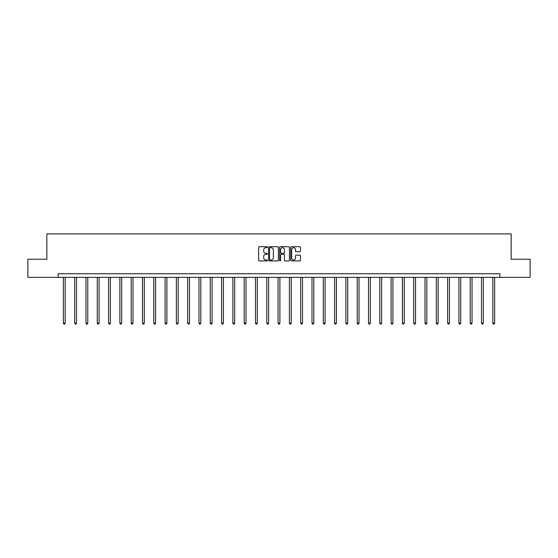 <?xml version="1.0" encoding="UTF-8"?>
<svg xmlns="http://www.w3.org/2000/svg" width="558" height="558" viewBox="0 0 558 558"><rect width="100%" height="100%" fill="white"/><g stroke="black" fill="none" stroke-linecap="round" stroke-linejoin="round"><path stroke-width="0.84" d="M267.408 247.201A0.495 0.495 0 0 0 266.912 246.706L259.358 246.706A0.711 0.711 0 0 0 258.647 247.417L258.647 260.216A0.711 0.711 0 0 0 259.358 260.928L266.912 260.928A0.495 0.495 0 0 0 267.408 260.433A0.495 0.495 0 0 0 266.912 259.93L265.936 259.93A2.274 2.274 0 0 1 263.655 257.656L263.655 256.589A2.274 2.274 0 0 1 265.936 254.315L266.912 254.315A0.495 0.495 0 0 0 267.408 253.82A0.495 0.495 0 0 0 266.912 253.318L265.936 253.318A2.274 2.274 0 0 1 263.655 251.044L263.655 249.977A2.274 2.274 0 0 1 265.936 247.703L266.912 247.703A0.495 0.495 0 0 0 267.408 247.201M299.786 251.721A0.711 0.711 0 0 0 300.49 251.009L300.49 247.417A0.711 0.711 0 0 0 299.786 246.706L291.395 246.706A0.711 0.711 0 0 0 290.683 247.417L290.683 260.216A0.711 0.711 0 0 0 291.395 260.928L299.786 260.928A0.711 0.711 0 0 0 300.49 260.216L300.49 255.878A0.711 0.711 0 0 0 299.786 255.166L296.193 255.166A0.711 0.711 0 0 0 295.482 255.878L295.482 258.033A1.904 1.904 0 0 1 293.578 259.93A1.904 1.904 0 0 1 291.674 258.033L291.674 249.607A1.904 1.904 0 0 1 293.578 247.703A1.904 1.904 0 0 1 295.482 249.607L295.482 251.009A0.711 0.711 0 0 0 296.193 251.721L299.786 251.721M58.144 277.361L27.9 277.361L27.9 259.254L46.844 259.254L46.844 233.893L511.156 233.893L511.156 259.254L530.1 259.254L530.1 277.361L499.856 277.361L499.856 273.741L58.144 273.741L58.144 277.361L499.856 277.361M278.379 247.417A0.711 0.711 0 0 0 277.668 246.706L269.277 246.706A0.711 0.711 0 0 0 268.565 247.417L268.565 260.216A0.711 0.711 0 0 0 269.277 260.928L277.668 260.928A0.711 0.711 0 0 0 278.379 260.216L278.379 247.417M280.332 246.706L288.723 246.706A0.711 0.711 0 0 1 289.435 247.417L289.435 260.216A0.711 0.711 0 0 1 288.723 260.928L285.131 260.928A0.711 0.711 0 0 1 284.42 260.216L284.42 255.027A0.711 0.711 0 0 0 283.708 254.315L281.33 254.315A0.711 0.711 0 0 0 280.618 255.027L280.618 260.433A0.495 0.495 0 0 1 280.123 260.928A0.495 0.495 0 0 1 279.621 260.433L279.621 247.417A0.711 0.711 0 0 1 280.332 246.706M270.058 247.703A0.495 0.495 0 0 0 269.563 248.198L269.563 259.435A0.495 0.495 0 0 0 270.058 259.93L271.09 259.93A2.274 2.274 0 0 0 273.364 257.656L273.364 249.977A2.274 2.274 0 0 0 271.09 247.703L270.058 247.703M284.42 249.642A1.904 1.904 0 0 0 282.522 247.738A1.904 1.904 0 0 0 280.618 249.642L280.618 252.607A0.711 0.711 0 0 0 281.33 253.318L283.708 253.318A0.711 0.711 0 0 0 284.42 252.607L284.42 249.642M63.361 277.361L63.361 323.166L65.174 323.166L65.174 277.361M65.174 323.166L64.63 324.107L63.905 324.107L63.361 323.166M74.667 277.361L74.667 323.166L76.474 323.166L76.474 277.361M76.474 323.166L75.93 324.107L75.204 324.107L74.667 323.166M85.967 277.361L85.967 323.166L87.78 323.166L87.78 277.361M87.78 323.166L87.236 324.107L86.511 324.107L85.967 323.166M97.266 277.361L97.266 323.166L99.08 323.166L99.08 277.361M99.08 323.166L98.536 324.107L97.81 324.107L97.266 323.166M108.566 277.361L108.566 323.166L110.379 323.166L110.379 277.361M110.379 323.166L109.835 324.107L109.11 324.107L108.566 323.166M119.872 277.361L119.872 323.166L121.679 323.166L121.679 277.361M121.679 323.166L121.142 324.107L120.416 324.107L119.872 323.166M131.172 277.361L131.172 323.166L132.985 323.166L132.985 277.361M132.985 323.166L132.441 324.107L131.716 324.107L131.172 323.166M142.471 277.361L142.471 323.166L144.285 323.166L144.285 277.361M144.285 323.166L143.741 324.107L143.015 324.107L142.471 323.166M153.778 277.361L153.778 323.166L155.584 323.166L155.584 277.361M155.584 323.166L155.047 324.107L154.322 324.107L153.778 323.166M165.077 277.361L165.077 323.166L166.891 323.166L166.891 277.361M166.891 323.166L166.347 324.107L165.621 324.107L165.077 323.166M176.377 277.361L176.377 323.166L178.19 323.166L178.19 277.361M178.19 323.166L177.646 324.107L176.921 324.107L176.377 323.166M187.683 277.361L187.683 323.166L189.49 323.166L189.49 277.361M189.49 323.166L188.946 324.107L188.227 324.107L187.683 323.166M198.983 277.361L198.983 323.166L200.796 323.166L200.796 277.361M200.796 323.166L200.252 324.107L199.527 324.107L198.983 323.166M210.282 277.361L210.282 323.166L212.096 323.166L212.096 277.361M212.096 323.166L211.552 324.107L210.826 324.107L210.282 323.166M221.589 277.361L221.589 323.166L223.395 323.166L223.395 277.361M223.395 323.166L222.851 324.107L222.133 324.107L221.589 323.166M232.888 277.361L232.888 323.166L234.702 323.166L234.702 277.361M234.702 323.166L234.158 324.107L233.432 324.107L232.888 323.166M244.188 277.361L244.188 323.166L246.001 323.166L246.001 277.361M246.001 323.166L245.457 324.107L244.732 324.107L244.188 323.166M255.494 277.361L255.494 323.166L257.301 323.166L257.301 277.361M257.301 323.166L256.757 324.107L256.031 324.107L255.494 323.166M266.794 277.361L266.794 323.166L268.607 323.166L268.607 277.361M268.607 323.166L268.063 324.107L267.338 324.107L266.794 323.166M278.093 277.361L278.093 323.166L279.907 323.166L279.907 277.361M279.907 323.166L279.363 324.107L278.637 324.107L278.093 323.166M289.393 277.361L289.393 323.166L291.206 323.166L291.206 277.361M291.206 323.166L290.662 324.107L289.937 324.107L289.393 323.166M300.699 277.361L300.699 323.166L302.506 323.166L302.506 277.361M302.506 323.166L301.969 324.107L301.243 324.107L300.699 323.166M311.999 277.361L311.999 323.166L313.812 323.166L313.812 277.361M313.812 323.166L313.268 324.107L312.543 324.107L311.999 323.166M323.298 277.361L323.298 323.166L325.112 323.166L325.112 277.361M325.112 323.166L324.568 324.107L323.842 324.107L323.298 323.166M334.605 277.361L334.605 323.166L336.411 323.166L336.411 277.361M336.411 323.166L335.867 324.107L335.149 324.107L334.605 323.166M345.904 277.361L345.904 323.166L347.718 323.166L347.718 277.361M347.718 323.166L347.174 324.107L346.448 324.107L345.904 323.166M357.204 277.361L357.204 323.166L359.017 323.166L359.017 277.361M359.017 323.166L358.473 324.107L357.748 324.107L357.204 323.166M368.51 277.361L368.51 323.166L370.317 323.166L370.317 277.361M370.317 323.166L369.773 324.107L369.054 324.107L368.51 323.166M379.81 277.361L379.81 323.166L381.623 323.166L381.623 277.361M381.623 323.166L381.079 324.107L380.354 324.107L379.81 323.166M391.109 277.361L391.109 323.166L392.923 323.166L392.923 277.361M392.923 323.166L392.379 324.107L391.653 324.107L391.109 323.166M402.416 277.361L402.416 323.166L404.222 323.166L404.222 277.361M404.222 323.166L403.678 324.107L402.953 324.107L402.416 323.166M413.715 277.361L413.715 323.166L415.529 323.166L415.529 277.361M415.529 323.166L414.985 324.107L414.259 324.107L413.715 323.166M425.015 277.361L425.015 323.166L426.828 323.166L426.828 277.361M426.828 323.166L426.284 324.107L425.559 324.107L425.015 323.166M436.321 277.361L436.321 323.166L438.128 323.166L438.128 277.361M438.128 323.166L437.584 324.107L436.858 324.107L436.321 323.166M447.621 277.361L447.621 323.166L449.434 323.166L449.434 277.361M449.434 323.166L448.89 324.107L448.165 324.107L447.621 323.166M458.92 277.361L458.92 323.166L460.734 323.166L460.734 277.361M460.734 323.166L460.19 324.107L459.464 324.107L458.92 323.166M470.22 277.361L470.22 323.166L472.033 323.166L472.033 277.361M472.033 323.166L471.489 324.107L470.764 324.107L470.22 323.166M481.526 277.361L481.526 323.166L483.333 323.166L483.333 277.361M483.333 323.166L482.796 324.107L482.07 324.107L481.526 323.166M492.826 277.361L492.826 323.166L494.639 323.166L494.639 277.361M494.639 323.166L494.095 324.107L493.37 324.107L492.826 323.166"/></g></svg>
